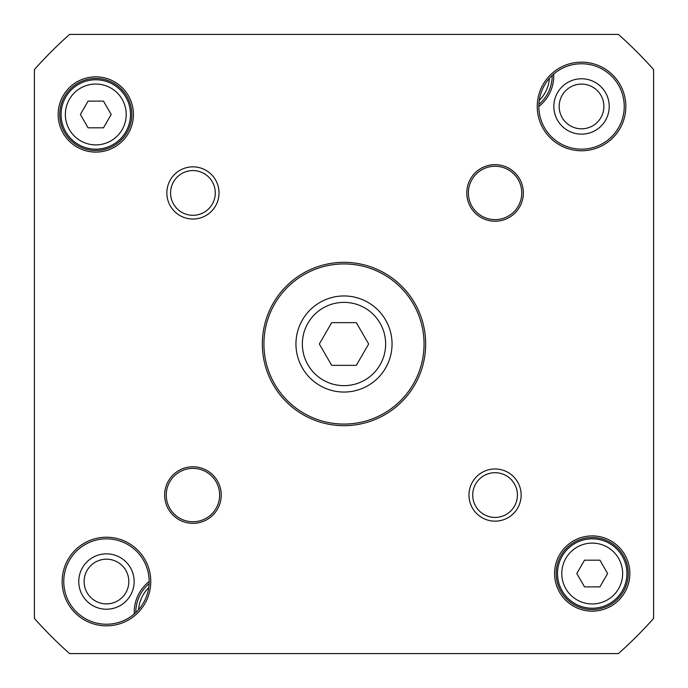 <?xml version="1.0" encoding="UTF-8"?>
<svg xmlns="http://www.w3.org/2000/svg" width="688" height="688" viewBox="0 0 688 688"><rect width="100%" height="100%" fill="white"/><g stroke="black" fill="none" stroke-linecap="round" stroke-linejoin="round"><path stroke-width="1.03" d="M538.833 106.451A38.967 38.967 0 0 0 553.745 74.046M149.167 581.541A42.708 42.708 0 0 1 85.114 618.521A42.708 42.708 0 0 1 85.114 544.552A42.708 42.708 0 0 1 149.167 581.541A38.967 38.967 0 0 0 134.255 613.954M553.849 106.459A27.692 27.692 0 0 0 595.387 130.445A27.692 27.692 0 0 0 595.387 82.483A27.692 27.692 0 0 0 553.849 106.459M78.767 581.541A27.692 27.692 0 0 0 120.305 605.517A27.692 27.692 0 0 0 120.305 557.555A27.692 27.692 0 0 0 78.767 581.541M148.728 587.621A34.692 34.692 0 0 0 138.58 609.68M539.272 100.379A34.692 34.692 0 0 0 549.42 78.32M559.181 106.459A22.351 22.351 0 0 1 592.712 87.101A22.351 22.351 0 0 1 592.712 125.818A22.351 22.351 0 0 1 559.181 106.459M84.108 581.541A22.351 22.351 0 0 1 117.639 562.182A22.351 22.351 0 0 1 117.639 600.899A22.351 22.351 0 0 1 84.108 581.541M135.82 612.544A37.367 37.367 0 0 1 149.115 583.656M552.18 75.456A37.367 37.367 0 0 1 538.885 104.344M331.676 322.646L356.324 322.646L368.656 344L356.324 365.354L331.676 365.354L319.344 344L331.676 322.646M584.508 560.187L599.919 560.187L607.624 573.534L599.919 586.873L584.508 586.873L576.802 573.534L584.508 560.187M88.081 101.127L103.492 101.127L111.198 114.466L103.492 127.813L88.081 127.813L80.376 114.466L88.081 101.127M95.787 79.774A34.692 34.692 0 0 0 65.738 131.821A34.692 34.692 0 0 0 125.835 131.821A34.692 34.692 0 0 0 95.787 79.774M653.6 69.617L653.6 618.383A413.686 413.686 0 0 1 618.383 653.6L69.617 653.6A413.686 413.686 0 0 1 34.4 618.383L34.4 69.617A413.686 413.686 0 0 1 69.617 34.4L618.383 34.4A413.686 413.686 0 0 1 653.6 69.617M624.24 106.459A42.708 42.708 0 0 1 560.187 143.448A42.708 42.708 0 0 1 560.187 69.479A42.708 42.708 0 0 1 624.24 106.459M625.839 106.459A44.307 44.307 0 0 0 559.387 68.095A44.307 44.307 0 0 0 559.387 144.833A44.307 44.307 0 0 0 625.839 106.459M150.767 581.541A44.307 44.307 0 0 0 84.306 543.167A44.307 44.307 0 0 0 84.306 619.905A44.307 44.307 0 0 0 150.767 581.541M424.066 344A80.066 80.066 0 0 1 303.967 413.342A80.066 80.066 0 0 1 303.967 274.658A80.066 80.066 0 0 1 424.066 344M425.674 344A81.674 81.674 0 0 0 303.167 273.274A81.674 81.674 0 0 0 303.167 414.726A81.674 81.674 0 0 0 425.674 344M215.292 192.932A22.351 22.351 0 0 1 181.761 212.3A22.351 22.351 0 0 1 181.761 173.574A22.351 22.351 0 0 1 215.292 192.932M219.025 192.932A26.092 26.092 0 0 0 179.895 170.34A26.092 26.092 0 0 0 179.895 215.533A26.092 26.092 0 0 0 219.025 192.932M517.419 495.068A22.351 22.351 0 0 1 483.888 514.426A22.351 22.351 0 0 1 483.888 475.7A22.351 22.351 0 0 1 517.419 495.068M521.151 495.068A26.092 26.092 0 0 0 482.021 472.467A26.092 26.092 0 0 0 482.021 517.66A26.092 26.092 0 0 0 521.151 495.068M521.753 192.932A26.686 26.686 0 0 1 481.72 216.049A26.686 26.686 0 0 1 481.72 169.824A26.686 26.686 0 0 1 521.753 192.932M523.353 192.932A28.294 28.294 0 0 0 480.921 168.44A28.294 28.294 0 0 0 480.921 217.434A28.294 28.294 0 0 0 523.353 192.932M219.627 495.068A26.686 26.686 0 0 1 179.594 518.176A26.686 26.686 0 0 1 179.594 471.951A26.686 26.686 0 0 1 219.627 495.068M221.226 495.068A28.294 28.294 0 0 0 178.794 470.566A28.294 28.294 0 0 0 178.794 519.56A28.294 28.294 0 0 0 221.226 495.068M628.247 573.534A36.034 36.034 0 0 1 574.196 604.735A36.034 36.034 0 0 1 574.196 542.325A36.034 36.034 0 0 1 628.247 573.534M629.847 573.534A37.634 37.634 0 0 0 573.396 540.94A37.634 37.634 0 0 0 573.396 606.119A37.634 37.634 0 0 0 629.847 573.534M131.821 114.466A36.034 36.034 0 0 1 77.77 145.675A36.034 36.034 0 0 1 77.77 83.265A36.034 36.034 0 0 1 131.821 114.466M133.42 114.466A37.634 37.634 0 0 0 76.97 81.881A37.634 37.634 0 0 0 76.97 147.06A37.634 37.634 0 0 0 133.42 114.466M592.213 538.833A34.692 34.692 0 0 0 562.165 590.88A34.692 34.692 0 0 0 622.262 590.88A34.692 34.692 0 0 0 592.213 538.833A34.692 34.692 0 0 0 562.165 590.88A34.692 34.692 0 0 0 622.262 590.88A34.692 34.692 0 0 0 592.213 538.833M344 295.96A48.04 48.04 0 0 0 302.393 368.02A48.04 48.04 0 0 0 385.607 368.02A48.04 48.04 0 0 0 344 295.96A48.04 48.04 0 0 0 302.393 368.02A48.04 48.04 0 0 0 385.607 368.02A48.04 48.04 0 0 0 344 295.96M344 302.367A41.633 41.633 0 0 1 380.06 364.821A41.633 41.633 0 0 1 307.94 364.821A41.633 41.633 0 0 1 344 302.367M592.213 543.107A30.427 30.427 0 0 1 618.564 588.747A30.427 30.427 0 0 1 565.863 588.747A30.427 30.427 0 0 1 592.213 543.107M95.787 84.039A30.427 30.427 0 0 1 122.137 129.679A30.427 30.427 0 0 1 69.436 129.679A30.427 30.427 0 0 1 95.787 84.039"/></g></svg>
